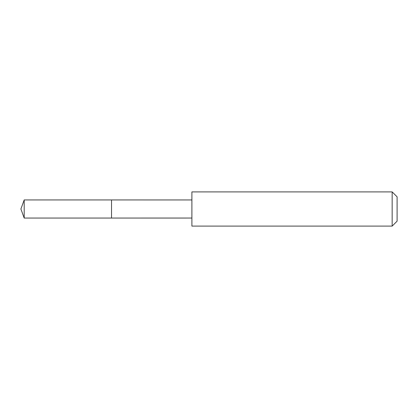 <?xml version="1.0" encoding="UTF-8"?>
<svg xmlns="http://www.w3.org/2000/svg" width="418" height="418" viewBox="0 0 418 418"><rect width="100%" height="100%" fill="white"/><g stroke="black" fill="none" stroke-linecap="round" stroke-linejoin="round"><path stroke-width="0.63" d="M111.528 218.06L111.528 199.94L24.197 199.935L24.197 218.065L111.528 218.06L111.528 199.94L191.888 199.945L191.888 218.055L24.197 218.065L20.9 209L24.197 218.065M191.899 217.088L191.899 226.101L392.162 226.101L392.162 191.899L191.899 191.899L191.899 217.088M392.162 191.899L397.1 196.836L397.1 221.164L392.162 226.101M20.9 209L24.197 199.935M191.888 218.055L191.899 226.101M191.888 199.945L191.899 191.899"/></g></svg>
